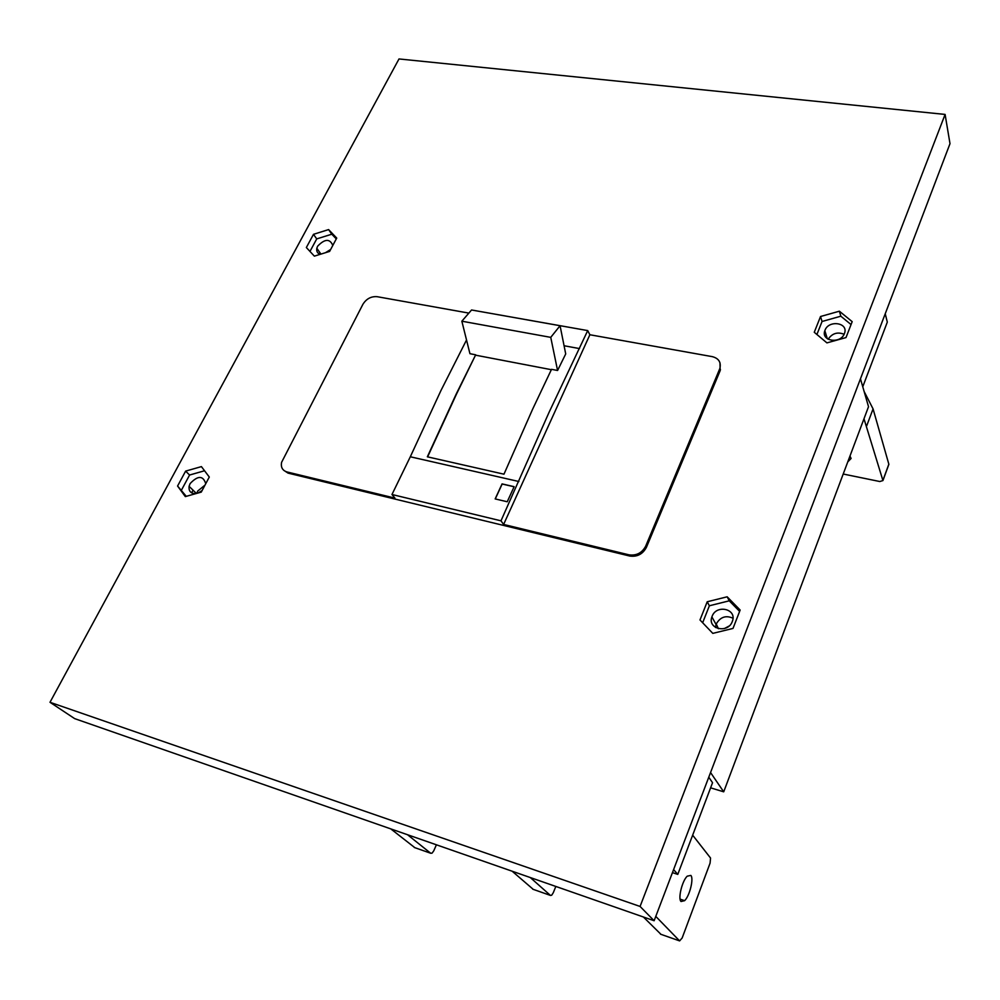 <?xml version="1.0" encoding="UTF-8"?>
<svg xmlns="http://www.w3.org/2000/svg" width="1000" height="1000" viewBox="0 0 1000 1000"><rect width="100%" height="100%" fill="white"/><g stroke="black" fill="none" stroke-linecap="round" stroke-linejoin="round"><path stroke-width="1.5" d="M589.875 334.75L503.612 524.45L628.925 554.812C636.45 555.862 642.038 552.962 645.7 546.125L719.887 368.413C721.237 362.262 718.713 358.338 712.325 356.65L589.875 334.75L587.712 330.588L548.925 412.625L500.988 520.825L391.975 494.5L394.925 498.1L286.962 471.938C282.525 470.525 280.712 467.35 281.55 462.413L362.9 304.312C366.388 298.762 371.138 296.225 377.137 296.688L468.862 313.1M719.987 362.863L720.15 370.675L646.413 547.35C642.75 554.175 637.175 557.075 629.65 556.025L628.925 554.812M640.075 906.45L50 702.288L74.662 718.625L654.125 920.738L640.075 906.45L945.1 114.425L399 58.95L50 702.288M729.013 626.075L724.338 628.575M945.1 114.425L950 143.65L654.125 920.738M185.325 496.6L177.575 486.037L185.625 471.112L201.412 466.613L209.3 477.038L201.262 492.113L185.325 496.6M286.962 471.938L288.038 473.113L629.65 556.025M288.038 473.113L283.725 470.3M314.363 256.137L306.35 247.537L313.488 234.325L328.6 229.587L336.725 238.088L329.613 251.412L314.363 256.137M712.8 633.375L699.987 619.963L707.2 601.775L727.163 596.8L740.15 610.037L733 628.425L712.8 633.375M826.925 342.887L814.262 332.275L820.525 316.512L839.375 311.2L852.188 321.65L846 337.575L826.925 342.887M500.988 520.825L503.612 524.45M518.9 481.525L410.312 456.775L391.975 494.5M495.163 498.925L507.238 501.763L514.125 486.675L502.062 483.9L495.163 498.925M495.288 498.95L502.15 484.025L514.087 486.763M587.712 330.588L480.812 311.625M579.5 348.587L564.075 345.75M466.525 339.988L440.962 390.513L410.312 456.775M560.062 325.712L565.712 353.938L557.575 370.487L551.525 369.325L532.587 409.275L503.975 474.188L427.35 456.812L456.388 393.663L475.688 354.812L469.938 353.7L461.85 321.2L550.75 337.362L560.062 325.712L471.562 309.988L461.85 321.2M475.688 354.812L456.575 393.925L427.625 456.875M475.788 355.213L551.35 369.688M557.575 370.487L550.75 337.362M673.6 869.575L677.775 874.4L712.55 782.712L708.775 777.212M672.438 872.625L677.775 874.4M197.7 491.062L196.8 493.375L197.7 491.062L204.975 485.138M862.763 386.788L887.312 322.088L885.225 313.762M718.413 628.713L716.25 623.962C720.288 617 725.863 615.075 732.962 618.2C725.863 615.075 720.288 617 716.25 623.962L715.562 627.513L716.062 624.462L711.888 616.9C707.2 629.062 728.012 633.9 732.288 621.538L732.438 621.138C737.138 608.862 716.338 604.125 712.075 616.4L711.888 616.9M710.612 787.837L723.713 791.825L868.525 406.7L860.462 378.812M710.55 772.537L723.713 791.825M193.062 490.188L191.637 492.85M177.575 486.037L186.287 496.337M185.625 471.112L189.587 475.025L204.55 470.763M320.125 252.925L319.525 254.05M313.488 234.325L316.725 238.9L331.788 234.2L336.287 238.9M328.6 229.587L331.788 234.2M712.062 617.212L711.462 618.75M707.2 601.775L709.388 605.763L729.262 600.825L739.625 611.388M727.163 596.8L729.262 600.825M824.963 331.1L824.463 332.35M844.1 334.263C837.487 331.675 832.175 333.338 828.15 339.25C832.175 333.338 837.487 331.675 844.1 334.263M820.525 316.512L822.05 321.488L840.837 316.2L851.05 324.562M839.375 311.2L840.837 316.2M330.637 249.488L325.5 252.688L330.637 249.488M181.575 489.9L189.587 475.025M205.75 483.7C203.1 475.412 197.887 475.375 190.1 483.6L189.088 486.312C188.612 491.45 191 493.85 196.275 493.512M198.287 492.95L202.1 490.538M816.9 334.487L822.05 321.488M824.975 330.325L824.837 330.7C820.688 341.275 840.738 344.263 844.412 333.55L844.525 333.25C848.662 322.6 828.637 319.688 824.975 330.325M702.65 622.762L709.388 605.763M309.975 251.425L316.725 238.9M332.8 245.438C329.862 238.487 324.8 238.738 317.613 246.213L316.825 248.287C316.3 251.337 317.45 253.35 320.275 254.312M555.825 886.45L553.275 892.738L551.675 895.225L550.438 895.425L530.288 877.55M533.263 889.375L512.163 871.225M436.4 844.8L433.775 850.8L432.075 853.138L430.712 853.263L407.55 834.737M414.85 847.675L390.775 828.888M849.963 456.05L851.1 458.462L847.763 461.912M863.988 418.775L882.938 480.562L879.8 481.525L843.213 474.025M882.913 480.412L888.838 464.175L873.062 408.888L864.112 391.463M888.838 464.175L888.612 465.037M681.025 901.5C677.788 898.688 682.15 880.863 687.212 876.175L690.837 875.413C693.975 878.413 689.675 895.925 684.625 900.662L681.025 901.5M692.65 835.163L710.55 858.05L710.075 863.15L682.163 937.975L679.613 940.9L655.775 916.388M660.95 934.325L643.4 917M719.562 369.275L720.15 370.675M645.7 546.125L646.413 547.35M550.438 895.425L532.788 889.2M430.712 853.263L414.312 847.487M866.725 425.8L873.062 408.888M679.613 940.9L660.537 934.188M719.887 368.413L720.462 369.8M196.425 493.475L189.088 486.312M827.312 338.713L824.837 330.7M320.962 254.1L316.825 248.287M882.938 480.562L888.875 464.338M684.625 900.662L680.088 899.125"/></g></svg>
